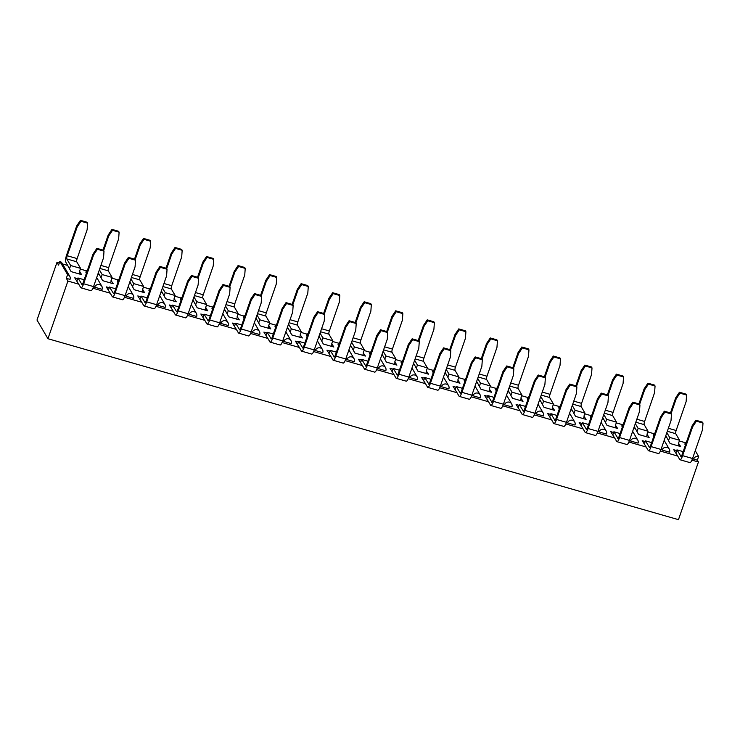 <?xml version="1.0" encoding="UTF-8"?>
<svg xmlns="http://www.w3.org/2000/svg" width="740" height="740" viewBox="0 0 740 740"><rect width="100%" height="100%" fill="white"/><g stroke="black" fill="none" stroke-linecap="round" stroke-linejoin="round"><path stroke-width="1.11" d="M80.577 268.361L76.719 261.784L66.794 258.935A2.655 0.629 106 0 1 67.21 255.744L77.2 226.912L76.655 225.987L66.674 254.828A5.985 1.425 -74 0 0 65.731 261.997L71.105 271.617L81.659 274.642L79.513 271.432L80.577 268.361L70.651 265.512L66.794 258.935M97.883 274.114L99.29 274.522L102.638 280.664L113.183 283.688L111.046 280.479L112.11 277.407L108.253 270.831L99.854 268.426M112.11 277.407L102.175 274.558L99.382 269.795M129.407 283.161L130.823 283.568L134.162 289.71L144.707 292.735L142.57 289.525L143.634 286.454L139.777 279.877L131.378 277.472M143.634 286.454L133.7 283.605L130.906 278.841M160.931 292.207L162.347 292.614L165.686 298.757L176.24 301.791L174.094 298.572L175.158 295.51L171.301 288.924L162.911 286.519M175.158 295.51L165.233 292.651L162.43 287.888M192.465 301.263L193.871 301.661L197.21 307.803L207.764 310.837L205.618 307.618L206.682 304.556L202.825 297.97L194.435 295.565M206.682 304.556L196.757 301.707L193.963 296.934M223.989 310.31L225.395 310.707L228.743 316.85L239.288 319.884L237.151 316.664L238.206 313.603L234.349 307.017L225.959 304.612M238.206 313.603L228.281 310.754L225.487 305.981M255.513 319.356L256.928 319.763L260.267 325.905L270.812 328.93L268.675 325.711L269.739 322.649L265.882 316.063L257.483 313.658M269.739 322.649L259.805 319.8L257.011 315.027M287.037 328.403L288.452 328.81L291.791 334.952L302.346 337.976L300.2 334.767L301.263 331.696L297.406 325.119L289.016 322.705M301.263 331.696L291.329 328.847L288.535 324.074M318.57 337.449L319.976 337.856L323.315 343.998L333.87 347.023L331.724 343.813L332.787 340.742L328.93 334.166L320.54 331.751M332.787 340.742L322.862 337.893L320.059 333.12M350.094 346.496L351.5 346.903L354.839 353.045L365.394 356.07L363.248 352.86L364.311 349.789L360.454 343.212L352.064 340.798M364.311 349.789L354.386 346.94L351.593 342.176M381.618 355.542L383.024 355.949L386.373 362.091L396.918 365.116L394.781 361.906L395.845 358.835L391.987 352.259L383.588 349.844M395.845 358.835L385.91 355.986L383.117 351.223M413.142 364.589L414.557 364.996L417.897 371.138L428.442 374.163L426.305 370.953L427.368 367.882L423.511 361.305L415.112 358.9M427.368 367.882L417.434 365.033L414.641 360.269M444.666 373.635L446.081 374.042L449.421 380.184L459.975 383.209L457.829 379.999L458.893 376.928L455.035 370.351L446.646 367.947M458.893 376.928L448.967 374.079L446.164 369.315M476.199 382.691L477.605 383.089L480.945 389.231L491.499 392.265L489.353 389.046L490.416 385.984L486.559 379.398L478.17 376.993M490.416 385.984L480.491 383.126L477.698 378.362M507.723 391.738L509.129 392.135L512.478 398.277L523.023 401.311L520.886 398.092L521.941 395.031L518.083 388.445L509.694 386.039M521.941 395.031L512.015 392.182L509.222 387.409M539.247 400.784L540.663 401.182L544.002 407.324L554.547 410.358L552.41 407.139L553.474 404.077L549.616 397.491L541.218 395.086M553.474 404.077L543.539 401.228L540.746 396.455M570.771 409.831L572.187 410.238L575.526 416.38L586.08 419.404L583.934 416.185L584.998 413.124L581.14 406.538L572.751 404.132M584.998 413.124L575.063 410.275L572.27 405.502M602.304 418.877L603.711 419.284L607.05 425.426L617.604 428.451L615.458 425.241L616.522 422.17L612.665 415.593L604.275 413.179M616.522 422.17L606.596 419.321L603.794 414.548M633.829 427.924L635.235 428.331L638.574 434.473L649.128 437.497L646.982 434.288L648.046 431.217L644.188 424.64L635.799 422.226M648.046 431.217L638.12 428.368L635.327 423.595M665.352 436.97L666.759 437.377L670.107 443.519L680.652 446.544L678.515 443.334L679.579 440.263L675.722 433.686L667.323 431.272M679.579 440.263L669.645 437.414L666.851 432.65M96.7 277.537L101.806 286.241A3.987 3.774 149.6 0 1 102.083 289.331L94.637 287.194L93.832 285.816M87.505 270.1A3.987 3.774 -30.4 0 0 85.849 272.19L86.432 273.19M128.224 286.584L133.329 295.288A3.987 3.774 149.6 0 1 133.616 298.377L126.161 296.24L125.356 294.862M119.029 279.147A3.987 3.774 -30.4 0 0 117.373 281.237L117.956 282.236M159.757 295.63L164.853 304.334A3.987 3.774 149.6 0 1 165.14 307.424L157.694 305.287L156.889 303.909M150.553 288.193A3.987 3.774 -30.4 0 0 148.897 290.284L149.48 291.282M191.281 304.677L196.378 313.39A3.987 3.774 149.6 0 1 196.664 316.47L189.218 314.334L188.413 312.955M182.077 297.239A3.987 3.774 -30.4 0 0 180.431 299.339L181.013 300.329M222.805 313.723L227.911 322.437A3.987 3.774 149.6 0 1 228.188 325.517L220.742 323.38L219.937 322.002M213.601 306.286A3.987 3.774 -30.4 0 0 211.954 308.386L212.537 309.375M254.329 322.769L259.435 331.483A3.987 3.774 149.6 0 1 259.712 334.563L252.266 332.427L251.461 331.048M245.134 315.342A3.987 3.774 -30.4 0 0 243.479 317.432L244.061 318.422M285.853 331.816L290.959 340.529A3.987 3.774 149.6 0 1 291.246 343.61L283.799 341.473L282.985 340.104M276.658 324.388A3.987 3.774 -30.4 0 0 275.002 326.479L275.585 327.469M317.386 340.863L322.483 349.576A3.987 3.774 149.6 0 1 322.769 352.656L315.323 350.519L314.519 349.151M308.182 333.435A3.987 3.774 -30.4 0 0 306.536 335.525L307.118 336.524M348.91 349.918L354.016 358.623A3.987 3.774 149.6 0 1 354.293 361.712L346.847 359.575L346.043 358.197M339.706 342.481A3.987 3.774 -30.4 0 0 338.06 344.572L338.643 345.571M380.434 358.965L385.54 367.669A3.987 3.774 149.6 0 1 385.818 370.759L378.371 368.622L377.567 367.243M371.24 351.528A3.987 3.774 -30.4 0 0 369.584 353.618L370.167 354.617M411.958 368.011L417.064 376.716A3.987 3.774 149.6 0 1 417.351 379.805L409.895 377.668L409.091 376.29M402.764 360.574A3.987 3.774 -30.4 0 0 401.108 362.665L401.69 363.664M443.482 377.058L448.588 385.762A3.987 3.774 149.6 0 1 448.875 388.851L441.429 386.715L440.624 385.337M434.288 369.621A3.987 3.774 -30.4 0 0 432.632 371.711L433.214 372.71M475.015 386.104L480.112 394.809A3.987 3.774 149.6 0 1 480.399 397.898L472.953 395.761L472.148 394.383M465.812 378.667A3.987 3.774 -30.4 0 0 464.165 380.758L464.748 381.757M506.539 395.151L511.645 403.864A3.987 3.774 149.6 0 1 511.923 406.945L504.477 404.808L503.672 403.43M497.335 387.714A3.987 3.774 -30.4 0 0 495.689 389.814L496.272 390.803M538.063 404.197L543.169 412.911A3.987 3.774 149.6 0 1 543.447 415.991L536.001 413.854L535.196 412.476M528.869 396.76A3.987 3.774 -30.4 0 0 527.213 398.86L527.796 399.85M569.587 413.244L574.693 421.957A3.987 3.774 149.6 0 1 574.98 425.038L567.534 422.901L566.72 421.523M560.393 405.816A3.987 3.774 -30.4 0 0 558.737 407.907L559.32 408.896M601.12 422.29L606.217 431.004A3.987 3.774 149.6 0 1 606.504 434.084L599.058 431.947L598.253 430.578M591.917 414.863A3.987 3.774 -30.4 0 0 590.27 416.953L590.853 417.943M632.645 431.346L637.751 440.05A3.987 3.774 149.6 0 1 638.028 443.131L630.582 440.994L629.777 439.625M623.441 423.909A3.987 3.774 -30.4 0 0 621.794 426L622.377 426.999M664.168 440.393L669.274 449.097A3.987 3.774 149.6 0 1 669.552 452.186L662.106 450.05L661.301 448.671M654.974 432.956A3.987 3.774 -30.4 0 0 653.318 435.046L653.901 436.045M80.327 269.082L86.608 270.877M59.838 261.414A3.987 3.774 -30.4 0 1 62.003 263.079L69.764 276.316A3.987 3.774 149.6 0 1 70.041 279.396L66.323 278.332L67.59 274.651L59.838 261.414L58.562 265.096L56.971 262.376L59.274 263.033M62.53 263.967L67.766 265.475M77.709 278.675L74.749 277.833L78.708 284.151L67.913 281.052L66.323 278.332M109.233 287.731L106.273 286.88L110.242 293.197L92.925 288.23M140.767 296.777L137.806 295.926L141.766 302.244L124.45 297.276M172.291 305.824L169.331 304.973L173.29 311.29L155.974 306.323M203.815 314.87L200.855 314.019L204.814 320.337L187.498 315.37M235.339 323.917L232.379 323.065L236.347 329.383L219.031 324.416M266.863 332.963L263.903 332.112L267.871 338.43L250.555 333.463M298.396 342.01L295.436 341.159L299.395 347.486L282.079 342.509M329.92 351.056L326.96 350.205L330.919 356.532L313.603 351.555M361.444 360.103L358.484 359.252L362.443 365.579L345.127 360.611M392.968 369.149L390.008 368.307L393.976 374.625L376.66 369.658M424.501 378.205L421.541 377.354L425.5 383.671L408.184 378.704M456.025 387.251L453.065 386.4L457.024 392.718L439.708 387.751M487.549 396.298L484.589 395.447L488.548 401.764L471.232 396.797M519.073 405.344L516.113 404.493L520.081 410.811L502.765 405.844M550.597 414.391L547.637 413.54L551.605 419.858L534.289 414.89M582.13 423.437L579.17 422.586L583.129 428.904L565.813 423.937M613.654 432.484L610.694 431.633L614.653 437.96L597.337 432.983M645.178 441.53L642.218 440.679L646.177 447.006L628.861 442.03M676.702 450.577L673.742 449.735L677.711 456.053L660.395 451.086M692.825 457.718L693.63 459.096L697.357 460.16L698.43 462L691.918 460.132M686.498 442.002A3.987 3.774 -30.4 0 0 684.842 444.093L685.425 445.092M679.329 440.985L685.601 442.779M647.796 431.938L654.077 433.733M616.272 422.882L622.553 424.686M584.748 413.836L591.02 415.639M553.224 404.789L559.495 406.593M521.7 395.743L527.971 397.546M490.167 386.696L496.448 388.5M458.643 377.65L464.924 379.454M427.119 368.603L433.39 370.407M395.595 359.557L401.866 361.351M364.062 350.51L370.342 352.305M332.538 341.464L338.818 343.258M301.014 332.408L307.285 334.212M269.489 323.361L275.761 325.165M237.965 314.315L244.237 316.119M206.432 305.269L212.713 307.072M174.908 296.222L181.189 298.026M143.384 287.175L149.656 288.979M111.86 278.129L118.132 279.933M56.971 262.376L37 320.041L47.943 338.716L678.469 519.665L698.43 462M67.913 281.052L47.943 338.716M695.249 450.716L698.634 456.478A3.987 3.774 149.6 0 0 693.63 459.096M697.357 460.16L698.634 456.478M675.888 452.945L676.952 449.874L681.077 456.534M683.149 451.659L676.952 449.874M69.764 276.316A3.987 3.774 149.6 0 0 67.59 274.651M696.396 421.162L692.612 426.823L692.067 425.907L695.859 420.246L696.396 421.162L703 423.058L702.538 429.672L692.557 458.504A5.985 1.425 106 0 1 689.93 462.602L680.005 459.753A5.985 1.425 -74 0 0 682.622 455.655L692.557 458.504M677.711 456.053L679.745 459.522A5.985 1.425 -74 0 0 680.005 459.753M692.612 426.823L682.622 455.655M680.809 456.46A2.655 0.629 106 0 0 680.92 456.562A2.655 0.629 106 0 0 682.086 454.739L692.067 425.907M703 423.058L702.463 422.142L695.859 420.246M644.364 443.898L645.419 440.827L649.544 447.487M651.626 442.613L645.419 440.827M612.831 434.852L613.895 431.781L618.02 438.441M620.101 433.566L613.895 431.781M581.307 425.805L582.371 422.734L586.496 429.394M588.577 424.519L582.371 422.734M549.783 416.759L550.847 413.688L554.972 420.348M557.044 415.464L550.847 413.688M518.259 407.703L519.323 404.641L523.448 411.301M525.52 406.417L519.323 404.641M486.726 398.657L487.79 395.595L491.915 402.246M493.996 397.371L487.79 395.595M455.202 389.61L456.266 386.548L460.391 393.199M462.472 388.324L456.266 386.548M423.678 380.564L424.742 377.502L428.867 384.153M430.948 379.278L424.742 377.502M392.154 371.517L393.218 368.446L397.343 375.106M399.415 370.231L393.218 368.446M360.63 362.471L361.684 359.4L365.81 366.06M367.891 361.185L361.684 359.4M329.096 353.424L330.16 350.353L334.286 357.013M336.367 352.138L330.16 350.353M297.572 344.378L298.636 341.307L302.762 347.966M304.843 343.092L298.636 341.307M266.048 335.331L267.112 332.26L271.238 338.92M273.31 334.036L267.112 332.26M234.525 326.285L235.588 323.214L239.714 329.874M241.786 324.989L235.588 323.214M202.991 317.229L204.055 314.167L208.181 320.827M210.262 315.943L204.055 314.167M171.467 308.182L172.531 305.121L176.656 311.771M178.738 306.897L172.531 305.121M139.943 299.136L141.007 296.074L145.133 302.725M147.214 297.85L141.007 296.074M108.419 290.089L109.483 287.028L113.608 293.678M115.681 288.804L109.483 287.028M76.895 281.043L77.95 277.972L82.075 284.632M84.157 279.757L77.95 277.972M664.871 412.115L661.079 417.776L660.543 416.861L664.335 411.2L664.871 412.115L671.476 414.012L671.014 420.625L661.024 449.457A5.985 1.425 106 0 1 658.406 453.555L648.481 450.706A5.985 1.425 -74 0 0 651.098 446.608L661.024 449.457M646.177 447.006L648.221 450.475A5.985 1.425 -74 0 0 648.481 450.706M661.079 417.776L651.098 446.608M649.276 447.413A2.655 0.629 106 0 0 649.396 447.515A2.655 0.629 106 0 0 650.562 445.693L660.543 416.861M633.348 403.069L629.555 408.73L629.019 407.814L632.802 402.153L633.348 403.069L639.952 404.965L639.49 411.579L629.5 440.411A5.985 1.425 106 0 1 626.882 444.509L616.957 441.66A5.985 1.425 -74 0 0 619.574 437.562L629.5 440.411M614.653 437.96L616.688 441.429A5.985 1.425 -74 0 0 616.957 441.66M629.555 408.73L619.574 437.562M617.752 438.367A2.655 0.629 106 0 0 617.872 438.469A2.655 0.629 106 0 0 619.038 436.646L629.019 407.814M601.814 394.022L598.031 399.683L597.495 398.758L601.278 393.107L601.814 394.022L608.419 395.918L607.956 402.532L597.976 431.365A5.985 1.425 106 0 1 595.358 435.462L585.423 432.613A5.985 1.425 -74 0 0 588.05 428.516L597.976 431.365M583.129 428.904L585.164 432.382A5.985 1.425 -74 0 0 585.423 432.613M598.031 399.683L588.05 428.516M586.228 429.311A2.655 0.629 106 0 0 586.339 429.413A2.655 0.629 106 0 0 587.505 427.6L597.495 398.758M570.29 384.976L566.507 390.637L565.971 389.712L569.754 384.06L570.29 384.976L576.895 386.872L576.432 393.486L566.452 422.318A5.985 1.425 106 0 1 563.834 426.416L553.899 423.567A5.985 1.425 -74 0 0 556.517 419.469L566.452 422.318M551.605 419.858L553.64 423.336A5.985 1.425 -74 0 0 553.899 423.567M566.507 390.637L556.517 419.469M554.704 420.264A2.655 0.629 106 0 0 554.815 420.366A2.655 0.629 106 0 0 555.981 418.553L565.971 389.712M538.766 375.929L534.983 381.59L534.437 380.665L538.23 375.014L538.766 375.929L545.371 377.825L544.908 384.439L534.928 413.272A5.985 1.425 106 0 1 532.301 417.369L522.375 414.52A5.985 1.425 -74 0 0 524.993 410.423L534.928 413.272M520.081 410.811L522.116 414.289A5.985 1.425 -74 0 0 522.375 414.52M534.983 381.59L524.993 410.423M523.171 411.218A2.655 0.629 106 0 0 523.291 411.32A2.655 0.629 106 0 0 524.457 409.498L534.437 380.665M507.242 366.883L503.45 372.544L502.913 371.619L506.706 365.967L507.242 366.883L513.847 368.779L513.384 375.393L503.394 404.225A5.985 1.425 106 0 1 500.776 408.323L490.851 405.464A5.985 1.425 -74 0 0 493.469 401.376L503.394 404.225M488.548 401.764L490.583 405.243A5.985 1.425 -74 0 0 490.851 405.464M503.45 372.544L493.469 401.376M491.647 402.171A2.655 0.629 106 0 0 491.767 402.273A2.655 0.629 106 0 0 492.933 400.451L502.913 371.619M475.718 357.836L471.926 363.488L471.389 362.572L475.173 356.911L475.718 357.836L482.313 359.733L481.86 366.337L471.87 395.179A5.985 1.425 106 0 1 469.253 399.267L459.318 396.418A5.985 1.425 -74 0 0 461.945 392.329L471.87 395.179M457.024 392.718L459.059 396.196A5.985 1.425 -74 0 0 459.318 396.418M471.926 363.488L461.945 392.329M460.123 393.125A2.655 0.629 106 0 0 460.243 393.227A2.655 0.629 106 0 0 461.399 391.404L471.389 362.572M444.185 348.79L440.402 354.442L439.865 353.526L443.649 347.865L444.185 348.79L450.789 350.686L450.327 357.291L440.346 386.132A5.985 1.425 106 0 1 437.729 390.221L427.794 387.371A5.985 1.425 -74 0 0 430.412 383.274L440.346 386.132M425.5 383.671L427.535 387.15A5.985 1.425 -74 0 0 427.794 387.371M440.402 354.442L430.412 383.274M428.599 384.079A2.655 0.629 106 0 0 428.71 384.18A2.655 0.629 106 0 0 429.875 382.358L439.865 353.526M412.661 339.743L408.878 345.395L408.332 344.479L412.125 338.818L412.661 339.743L419.266 341.63L418.803 348.244L408.822 377.076A5.985 1.425 106 0 1 406.195 381.174L396.27 378.325A5.985 1.425 -74 0 0 398.888 374.227L408.822 377.076M393.976 374.625L396.011 378.094A5.985 1.425 -74 0 0 396.27 378.325M408.878 345.395L398.888 374.227M397.075 375.032A2.655 0.629 106 0 0 397.186 375.134A2.655 0.629 106 0 0 398.351 373.312L408.332 344.479M381.137 330.688L377.345 336.349L376.808 335.433L380.601 329.772L381.137 330.688L387.742 332.584L387.279 339.197L377.289 368.03A5.985 1.425 106 0 1 374.671 372.128L364.746 369.279A5.985 1.425 -74 0 0 367.364 365.181L377.289 368.03M362.443 365.579L364.487 369.047A5.985 1.425 -74 0 0 364.746 369.279M377.345 336.349L367.364 365.181M365.542 365.986A2.655 0.629 106 0 0 365.662 366.087A2.655 0.629 106 0 0 366.827 364.265L376.808 335.433M349.613 321.641L345.821 327.302L345.284 326.386L349.067 320.725L349.613 321.641L356.218 323.537L355.755 330.151L345.765 358.983A5.985 1.425 106 0 1 343.147 363.081L333.222 360.232A5.985 1.425 -74 0 0 335.84 356.134L345.765 358.983M330.919 356.532L332.954 360.001A5.985 1.425 -74 0 0 333.222 360.232M345.821 327.302L335.84 356.134M334.018 356.939A2.655 0.629 106 0 0 334.138 357.041A2.655 0.629 106 0 0 335.303 355.219L345.284 326.386M318.08 312.595L314.296 318.256L313.76 317.34L317.543 311.679L318.08 312.595L324.684 314.491L324.222 321.105L314.241 349.937A5.985 1.425 106 0 1 311.623 354.035L301.689 351.186A5.985 1.425 -74 0 0 304.316 347.088L314.241 349.937M299.395 347.486L301.43 350.954A5.985 1.425 -74 0 0 301.689 351.186M314.296 318.256L304.316 347.088M302.493 347.893A2.655 0.629 106 0 0 302.605 347.994A2.655 0.629 106 0 0 303.77 346.172L313.76 317.34M286.556 303.548L282.772 309.209L282.236 308.284L286.019 302.632L286.556 303.548L293.16 305.444L292.698 312.058L282.717 340.89A5.985 1.425 106 0 1 280.099 344.988L270.165 342.139A5.985 1.425 -74 0 0 272.782 338.041L282.717 340.89M267.871 338.43L269.906 341.908A5.985 1.425 -74 0 0 270.165 342.139M282.772 309.209L272.782 338.041M270.97 338.837A2.655 0.629 106 0 0 271.081 338.939A2.655 0.629 106 0 0 272.246 337.125L282.236 308.284M255.032 294.502L251.249 300.163L250.703 299.238L254.495 293.586L255.032 294.502L261.636 296.398L261.174 303.012L251.193 331.844A5.985 1.425 106 0 1 248.566 335.942L238.641 333.093A5.985 1.425 -74 0 0 241.258 328.995L251.193 331.844M236.347 329.383L238.382 332.861A5.985 1.425 -74 0 0 238.641 333.093M251.249 300.163L241.258 328.995M239.436 329.79A2.655 0.629 106 0 0 239.557 329.892A2.655 0.629 106 0 0 240.722 328.07L250.703 299.238M223.508 285.455L219.715 291.116L219.179 290.191L222.971 284.539L223.508 285.455L230.112 287.351L229.65 293.965L219.66 322.797A5.985 1.425 106 0 1 217.042 326.895L207.117 324.046A5.985 1.425 -74 0 0 209.735 319.948L219.66 322.797M204.814 320.337L206.849 323.815A5.985 1.425 -74 0 0 207.117 324.046M219.715 291.116L209.735 319.948M207.912 320.744A2.655 0.629 106 0 0 208.033 320.846A2.655 0.629 106 0 0 209.198 319.023L219.179 290.191M191.984 276.409L188.191 282.06L187.655 281.144L191.438 275.483L191.984 276.409L198.579 278.305L198.126 284.918L188.136 313.751A5.985 1.425 106 0 1 185.518 317.849L175.584 314.99A5.985 1.425 -74 0 0 178.21 310.902L188.136 313.751M173.29 311.29L175.325 314.768A5.985 1.425 -74 0 0 175.584 314.99M188.191 282.06L178.21 310.902M176.388 311.697A2.655 0.629 106 0 0 176.508 311.799A2.655 0.629 106 0 0 177.665 309.977L187.655 281.144M160.451 267.362L156.667 273.014L156.131 272.098L159.914 266.437L160.451 267.362L167.055 269.258L166.593 275.863L156.612 304.704A5.985 1.425 106 0 1 153.994 308.793L144.06 305.944A5.985 1.425 -74 0 0 146.677 301.855L156.612 304.704M141.766 302.244L143.801 305.722A5.985 1.425 -74 0 0 144.06 305.944M156.667 273.014L146.677 301.855M144.864 302.651A2.655 0.629 106 0 0 144.975 302.752A2.655 0.629 106 0 0 146.141 300.93L156.131 272.098M128.927 258.315L125.143 263.967L124.597 263.052L128.39 257.391L128.927 258.315L135.531 260.212L135.069 266.816L125.088 295.658A5.985 1.425 106 0 1 122.461 299.746L112.535 296.897A5.985 1.425 -74 0 0 115.153 292.8L125.088 295.658M110.242 293.197L112.276 296.675A5.985 1.425 -74 0 0 112.535 296.897M125.143 263.967L115.153 292.8M113.34 293.604A2.655 0.629 106 0 0 113.451 293.706A2.655 0.629 106 0 0 114.617 291.884L124.597 263.052M97.403 249.269L93.61 254.921L93.074 254.005L96.866 248.344L97.403 249.269L104.007 251.156L103.544 257.77L93.555 286.602A5.985 1.425 106 0 1 90.937 290.7L81.011 287.851A5.985 1.425 -74 0 0 83.629 283.753L93.555 286.602M78.708 284.151L80.752 287.62A5.985 1.425 -74 0 0 81.011 287.851M93.61 254.921L83.629 283.753M81.807 284.558A2.655 0.629 106 0 0 81.927 284.66A2.655 0.629 106 0 0 83.093 282.837L93.074 254.005M671.476 414.012L670.94 413.096L664.335 411.2M639.952 404.965L639.406 404.049L632.802 402.153M608.419 395.918L607.882 395.003L601.278 393.107M576.895 386.872L576.358 385.956L569.754 384.06M545.371 377.825L544.834 376.901L538.23 375.014M513.847 368.779L513.301 367.854L506.706 365.967M482.313 359.733L481.777 358.808L475.173 356.911M450.789 350.686L450.253 349.761L443.649 347.865M419.266 341.63L418.729 340.714L412.125 338.818M387.742 332.584L387.205 331.668L380.601 329.772M356.218 323.537L355.672 322.621L349.067 320.725M324.684 314.491L324.148 313.575L317.543 311.679M293.16 305.444L292.624 304.529L286.019 302.632M261.636 296.398L261.1 295.482L254.495 293.586M230.112 287.351L229.567 286.426L222.971 284.539M198.579 278.305L198.043 277.38L191.438 275.483M167.055 269.258L166.519 268.333L159.914 266.437M135.531 260.212L134.995 259.287L128.39 257.391M104.007 251.156L103.471 250.24L96.866 248.344M678.007 445.785L678.821 443.417M668.581 440.485L669.645 437.414M668.368 428.266L676.138 430.495L686.119 401.663L686.581 395.049L679.977 393.153L676.193 398.814L675.657 397.889L670.44 412.948M676.138 430.495A2.655 0.629 -74 0 0 675.722 433.686M666.759 437.377L665.787 435.712M671.134 413.429L676.193 398.814M675.657 397.889L679.44 392.237L679.977 393.153M686.581 395.049L686.045 394.133L679.44 392.237M646.473 436.739L647.297 434.371M637.057 431.439L638.12 428.368M614.949 427.692L615.773 425.324M605.533 422.383L606.596 419.321M583.425 418.646L584.249 416.278M574.009 413.336L575.063 410.275M551.901 409.599L552.715 407.231M542.476 404.29L543.539 401.228M520.377 400.543L521.191 398.185M510.952 395.243L512.015 392.182M488.844 391.497L489.667 389.138M479.428 386.197L480.491 383.126M457.32 382.45L458.143 380.092M447.904 377.15L448.967 374.079M425.796 373.404L426.61 371.045M416.37 368.104L417.434 365.033M394.272 364.358L395.086 361.99M384.846 359.057L385.91 355.986M362.748 355.311L363.562 352.943M353.322 350.011L354.386 346.94M331.215 346.264L332.038 343.897M321.798 340.964L322.862 337.893M299.691 337.218L300.514 334.85M290.274 331.909L291.329 328.847M268.167 328.171L268.981 325.804M258.741 322.862L259.805 319.8M236.643 319.125L237.457 316.757M227.217 313.815L228.281 310.754M205.11 310.069L205.933 307.711M195.693 304.769L196.757 301.707M173.585 301.023L174.409 298.664M164.169 295.723L165.233 292.651M142.062 291.976L142.876 289.618M132.636 286.676L133.7 283.605M110.538 282.93L111.352 280.571M101.112 277.63L102.175 274.558M79.014 273.883L79.828 271.515M69.588 268.583L70.651 265.512M636.844 419.219L644.614 421.449L654.595 392.616L655.057 386.003L648.453 384.106L644.67 389.767L644.124 388.842L638.916 403.901M644.614 421.449A2.655 0.629 -74 0 0 644.188 424.64M635.235 428.331L634.263 426.666M639.601 404.382L644.67 389.767M605.311 410.173L613.081 412.402L623.071 383.57L623.533 376.956L616.929 375.06L613.136 380.721L612.6 379.796L607.383 394.855M613.081 412.402A2.655 0.629 -74 0 0 612.665 415.593M603.711 419.284L602.739 417.619M608.077 395.336L613.136 380.721M573.787 401.126L581.557 403.356L591.547 374.523L592.009 367.91L585.405 366.013L581.612 371.665L581.076 370.749L575.859 385.808M581.557 403.356A2.655 0.629 -74 0 0 581.14 406.538M572.187 410.238L571.206 408.572M576.553 386.289L581.612 371.665M542.263 392.08L550.033 394.309L560.014 365.468L560.476 358.863L553.871 356.967L550.088 362.618L549.552 361.703L544.335 376.762M550.033 394.309A2.655 0.629 -74 0 0 549.616 397.491M540.663 401.182L539.682 399.526M545.029 377.243L550.088 362.618M510.739 383.024L518.509 385.253L528.49 356.421L528.952 349.807L522.348 347.92L518.564 353.572L518.028 352.656L512.811 367.715M518.509 385.253A2.655 0.629 -74 0 0 518.083 388.445M509.129 392.135L508.158 390.48M513.505 368.187L518.564 353.572M479.215 373.978L486.985 376.207L496.966 347.375L497.428 340.761L490.824 338.865L487.04 344.526L486.495 343.61L481.287 358.669M486.985 376.207A2.655 0.629 -74 0 0 486.559 379.398M477.605 383.089L476.634 381.433M481.971 359.141L487.04 344.526M447.682 364.931L455.452 367.16L465.442 338.328L465.904 331.714L459.3 329.818L455.507 335.479L454.971 334.563L449.754 349.622M455.452 367.16A2.655 0.629 -74 0 0 455.035 370.351M446.081 374.042L445.11 372.377M450.447 350.094L455.507 335.479M416.158 355.885L423.928 358.114L433.918 329.282L434.371 322.668L427.766 320.772L423.983 326.433L423.447 325.517L418.23 340.576M423.928 358.114A2.655 0.629 -74 0 0 423.511 361.305M414.557 364.996L413.577 363.331M418.923 341.048L423.983 326.433M384.634 346.838L392.404 349.067L402.384 320.235L402.847 313.621L396.242 311.725L392.459 317.386L391.923 316.461L386.706 331.529M392.404 349.067A2.655 0.629 -74 0 0 391.987 352.259M383.024 355.949L382.053 354.284M387.399 332.001L392.459 317.386M353.11 337.792L360.88 340.021L370.86 311.189L371.323 304.575L364.718 302.679L360.935 308.339L360.389 307.414L355.182 322.474M360.88 340.021A2.655 0.629 -74 0 0 360.454 343.212M351.5 346.903L350.529 345.238M355.866 322.954L360.935 308.339M321.576 328.745L329.346 330.974L339.336 302.142L339.799 295.528L333.194 293.632L329.402 299.293L328.865 298.368L323.648 313.427M329.346 330.974A2.655 0.629 -74 0 0 328.93 334.166M319.976 337.856L319.005 336.191M324.342 313.908L329.402 299.293M290.052 319.699L297.822 321.928L307.812 293.096L308.275 286.482L301.67 284.586L297.878 290.246L297.341 289.322L292.124 304.381M297.822 321.928A2.655 0.629 -74 0 0 297.406 325.119M288.452 328.81L287.471 327.145M292.818 304.861L297.878 290.246M258.528 310.652L266.298 312.881L276.279 284.04L276.742 277.435L270.137 275.539L266.354 281.191L265.817 280.275L260.6 295.334M266.298 312.881A2.655 0.629 -74 0 0 265.882 316.063M256.928 319.763L255.947 318.098M261.294 295.815L266.354 281.191M227.004 301.596L234.774 303.835L244.755 274.993L245.218 268.389L238.613 266.493L234.83 272.144L234.293 271.229L229.076 286.288M234.774 303.835A2.655 0.629 -74 0 0 234.349 307.017M225.395 310.707L224.424 309.052M229.77 286.759L234.83 272.144M195.48 292.55L203.25 294.779L213.231 265.947L213.694 259.333L207.089 257.446L203.306 263.098L202.76 262.182L197.552 277.241M203.25 294.779A2.655 0.629 -74 0 0 202.825 297.97M193.871 301.661L192.899 300.005M198.237 277.713L203.306 263.098M163.947 283.503L171.717 285.733L181.707 256.9L182.169 250.286L175.565 248.39L171.773 254.051L171.236 253.136L166.019 268.195M171.717 285.733A2.655 0.629 -74 0 0 171.301 288.924M162.347 292.614L161.376 290.959M166.713 268.666L171.773 254.051M132.423 274.457L140.193 276.686L150.183 247.854L150.636 241.24L144.041 239.344L140.249 245.005L139.712 244.089L134.495 259.148M140.193 276.686A2.655 0.629 -74 0 0 139.777 279.877M130.823 283.568L129.842 281.903M135.189 259.62L140.249 245.005M100.899 265.41L108.669 267.639L118.65 238.807L119.112 232.194L112.508 230.297L108.725 235.958L108.188 235.043L102.971 250.102M108.669 267.639A2.655 0.629 -74 0 0 108.253 270.831M99.29 274.522L98.318 272.857M103.665 250.573L108.725 235.958M67.21 255.744L77.145 258.593L87.126 229.761L87.588 223.147L80.984 221.251L77.2 226.912M77.145 258.593A2.655 0.629 -74 0 0 76.719 261.784M644.124 388.842L647.916 383.19L648.453 384.106M655.057 386.003L654.521 385.087L647.916 383.19M612.6 379.796L616.392 374.144L616.929 375.06M623.533 376.956L622.997 376.031L616.392 374.144M581.076 370.749L584.859 365.088L585.405 366.013M592.009 367.91L591.463 366.985L584.859 365.088M549.552 361.703L553.335 356.042L553.871 356.967M560.476 358.863L559.94 357.938L553.335 356.042M518.028 352.656L521.811 346.995L522.348 347.92M528.952 349.807L528.416 348.892L521.811 346.995M486.495 343.61L490.287 337.949L490.824 338.865M497.428 340.761L496.891 339.845L490.287 337.949M454.971 334.563L458.754 328.902L459.3 329.818M465.904 331.714L465.358 330.799L458.754 328.902M423.447 325.517L427.23 319.856L427.766 320.772M434.371 322.668L433.834 321.752L427.23 319.856M391.923 316.461L395.706 310.809L396.242 311.725M402.847 313.621L402.31 312.706L395.706 310.809M360.389 307.414L364.182 301.763L364.718 302.679M371.323 304.575L370.786 303.659L364.182 301.763M328.865 298.368L332.658 292.716L333.194 293.632M339.799 295.528L339.262 294.613L332.658 292.716M297.341 289.322L301.125 283.67L301.67 284.586M308.275 286.482L307.729 285.557L301.125 283.67M265.817 280.275L269.601 274.614L270.137 275.539M276.742 277.435L276.205 276.51L269.601 274.614M234.293 271.229L238.077 265.568L238.613 266.493M245.218 268.389L244.681 267.464L238.077 265.568M202.76 262.182L206.553 256.521L207.089 257.446M213.694 259.333L213.157 258.417L206.553 256.521M171.236 253.136L175.029 247.475L175.565 248.39M182.169 250.286L181.624 249.371L175.029 247.475M139.712 244.089L143.495 238.428L144.041 239.344M150.636 241.24L150.1 240.324L143.495 238.428M108.188 235.043L111.971 229.381L112.508 230.297M119.112 232.194L118.576 231.278L111.971 229.381M76.655 225.987L80.447 220.335L80.984 221.251M87.588 223.147L87.052 222.231L80.447 220.335M669.274 449.097A3.987 3.774 149.6 0 0 662.106 450.05M637.751 440.05A3.987 3.774 149.6 0 0 630.582 440.994M606.217 431.004A3.987 3.774 149.6 0 0 599.058 431.947M574.693 421.957A3.987 3.774 149.6 0 0 567.534 422.901M543.169 412.911A3.987 3.774 149.6 0 0 536.001 413.854M511.645 403.864A3.987 3.774 149.6 0 0 504.477 404.808M480.112 394.809A3.987 3.774 149.6 0 0 472.953 395.761M448.588 385.762A3.987 3.774 149.6 0 0 441.429 386.715M417.064 376.716A3.987 3.774 149.6 0 0 409.895 377.668M385.54 367.669A3.987 3.774 149.6 0 0 378.371 368.622M354.016 358.623A3.987 3.774 149.6 0 0 346.847 359.575M322.483 349.576A3.987 3.774 149.6 0 0 315.323 350.519M290.959 340.529A3.987 3.774 149.6 0 0 283.799 341.473M259.435 331.483A3.987 3.774 149.6 0 0 252.266 332.427M227.911 322.437A3.987 3.774 149.6 0 0 220.742 323.38M196.378 313.39A3.987 3.774 149.6 0 0 189.218 314.334M164.853 304.334A3.987 3.774 149.6 0 0 157.694 305.287M133.329 295.288A3.987 3.774 149.6 0 0 126.161 296.24M101.806 286.241A3.987 3.774 149.6 0 0 94.637 287.194"/></g></svg>
